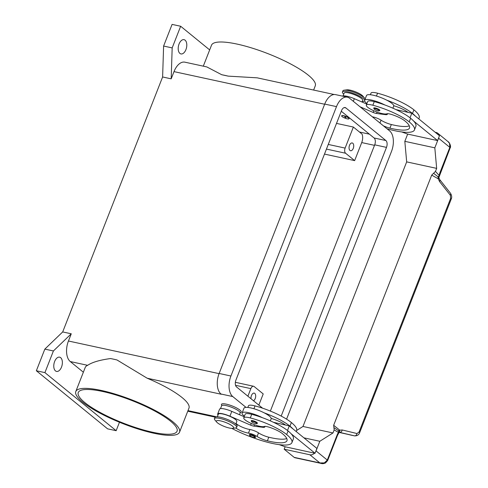 <?xml version="1.0" encoding="UTF-8"?>
<svg xmlns="http://www.w3.org/2000/svg" width="488" height="488" viewBox="0 0 488 488"><rect width="100%" height="100%" fill="white"/><g stroke="black" fill="none" stroke-linecap="round" stroke-linejoin="round"><path stroke-width="0.73" d="M262.587 408.181L236.534 386.941A5.307 2.989 -77.8 0 1 235.917 380.091L341.49 110.697A5.307 2.989 -77.8 0 1 345.114 107.549A5.307 2.989 -77.8 0 1 345.876 107.927L385.874 140.532A5.307 2.989 -77.8 0 1 386.484 147.382L281.186 416.081M270.364 411.079L374.705 144.832A5.307 2.989 102.2 0 0 374.089 137.982L341.283 111.233M246.013 407.364L232.764 396.561A15.921 8.973 -77.8 0 1 230.922 376.016L336.494 106.622A15.921 8.973 -77.8 0 1 347.365 97.179L335.579 94.629A15.921 8.973 102.2 0 0 324.715 104.072L219.142 373.46A15.921 8.973 102.2 0 0 220.985 394.011L221.296 394.261A15.921 8.973 -77.8 0 1 221.265 394.243M284.297 424.2A15.921 8.973 -77.8 0 1 283.998 424.7M347.365 97.179A15.921 8.973 -77.8 0 1 349.646 98.308L389.644 130.912A15.921 8.973 -77.8 0 1 391.486 151.457L286.578 419.155M60.665 357.686A7.296 4.111 -77.8 0 1 61.836 366.152A7.296 4.111 -77.8 0 1 56.529 371.429A7.296 4.111 -77.8 0 1 55.48 370.91A7.296 4.111 -77.8 0 1 54.308 362.444A7.296 4.111 -77.8 0 1 59.621 357.167A7.296 4.111 -77.8 0 1 60.665 357.686M185.092 40.187A7.296 4.111 -77.8 0 1 186.264 48.654A7.296 4.111 -77.8 0 1 180.956 53.93A7.296 4.111 -77.8 0 1 179.907 53.418A7.296 4.111 -77.8 0 1 178.736 44.945A7.296 4.111 -77.8 0 1 184.043 39.668A7.296 4.111 -77.8 0 1 185.092 40.187M251.07 398.787A3.977 2.245 -77.8 0 1 251.814 394.755A3.977 2.245 -77.8 0 1 254.199 393.108A3.977 2.245 -77.8 0 1 254.766 393.389A3.977 2.245 -77.8 0 1 255.596 397.208A3.977 2.245 -77.8 0 1 253.473 400.746M352.8 143.24A3.977 2.245 -77.8 0 1 353.44 147.864A3.977 2.245 -77.8 0 1 350.543 150.737A3.977 2.245 -77.8 0 1 349.975 150.457A3.977 2.245 -77.8 0 1 349.335 145.839A3.977 2.245 -77.8 0 1 352.226 142.96A3.977 2.245 -77.8 0 1 352.8 143.24M313.619 90.06L315.272 85.833A55.717 12.688 -158.6 0 0 291.324 64.337A55.717 12.688 -158.6 0 0 237.156 44.103A55.717 12.688 -158.6 0 0 211.53 45.17L203.301 66.167M224.901 75.372A55.717 12.688 21.4 0 1 228.189 76.128L221.747 74.731A55.717 12.688 21.4 0 1 224.901 75.372M334.219 94.519L257.176 77.83L228.189 76.128M101.419 390.467A55.717 12.688 -158.6 0 0 75.793 391.535A55.717 12.688 -158.6 0 0 99.741 413.025A55.717 12.688 -158.6 0 0 153.909 433.259A55.717 12.688 -158.6 0 0 179.535 432.191A55.717 12.688 -158.6 0 0 155.587 410.701A55.717 12.688 -158.6 0 0 101.419 390.467M75.793 391.535L85.217 367.482A55.717 12.688 21.4 0 1 87.651 365.317C92.11 362.273 99.729 360.016 110.52 358.552A55.717 12.688 21.4 0 1 113.673 359.199A55.717 12.688 21.4 0 1 116.961 359.949L147.156 378.206A55.717 12.688 21.4 0 1 188.966 408.139L179.535 432.191M170.507 421.144A53.064 12.084 21.4 0 1 177.065 431.221A53.064 12.084 21.4 0 1 138.47 428.464A53.064 12.084 21.4 0 1 84.821 402.582A53.064 12.084 21.4 0 1 78.263 392.505A53.064 12.084 21.4 0 1 116.858 395.268A53.064 12.084 21.4 0 1 170.507 421.144M221.796 405.552L221.528 404.985A10.614 2.416 21.4 0 1 226.34 404.149A10.614 2.416 21.4 0 1 237.607 408.529A10.614 2.416 21.4 0 1 240.743 412.512L240.163 412.75M343.741 94.147A11.938 2.721 21.4 0 1 342.436 92.025L342.905 90.823A11.938 2.721 21.4 0 1 344.174 90.176A11.938 2.721 21.4 0 1 348.395 90.591A11.938 2.721 21.4 0 1 364.646 98.204A11.938 2.721 21.4 0 1 365.14 99.027M344.174 90.176L346.925 89.847A9.284 2.117 21.4 0 1 350.213 90.164A9.284 2.117 21.4 0 1 362.852 96.087L364.646 98.204M342.436 92.025A11.938 2.721 21.4 0 1 347.926 91.793A11.938 2.721 21.4 0 1 364.67 100.229M364.609 100.845A11.938 2.721 21.4 0 1 362.267 101.406M343.473 115.778A3.977 0.909 21.4 0 1 347.346 117.224A3.977 0.909 21.4 0 1 349.054 118.755A3.977 0.909 21.4 0 1 347.224 118.834A3.977 0.909 21.4 0 1 343.357 117.388A3.977 0.909 21.4 0 1 341.643 115.851A3.977 0.909 21.4 0 1 343.473 115.778M341.679 115.796A3.977 0.909 21.4 0 1 341.691 115.735A3.977 0.909 21.4 0 1 343.522 115.656A3.977 0.909 21.4 0 1 347.389 117.102A3.977 0.909 21.4 0 1 349.103 118.639A3.977 0.909 21.4 0 1 349.066 118.694M345.724 117.608L344.693 116.974L345.724 117.608M344.863 116.98L345.931 117.401M343.04 95.935L344.144 93.11A9.949 2.263 21.4 0 1 344.748 92.665A9.949 2.263 21.4 0 1 355.538 95.166A9.949 2.263 21.4 0 1 362.669 100.369L362.023 102.022M383.434 125.849A9.284 2.117 -158.6 0 0 389.924 128.137A37.143 8.455 -158.6 0 0 409.517 128.002A37.143 8.455 -158.6 0 0 404.924 120.945A13.268 3.019 -158.6 0 0 391.108 114.351A6.631 1.513 -158.6 0 0 386.789 113.808A11.273 2.568 21.4 0 1 380.774 113.253A11.273 2.568 21.4 0 1 366.311 105.127A11.273 2.568 21.4 0 1 372.844 105.237A31.378 7.143 21.4 0 1 409.206 121.872A42.45 9.668 21.4 0 1 414.458 129.936A42.45 9.668 21.4 0 1 386.984 128.74M366.952 103.487A14.591 3.325 21.4 0 1 364.634 100.308A14.591 3.325 21.4 0 1 371.35 100.034A14.591 3.325 21.4 0 1 384.861 104.975A31.378 7.143 21.4 0 1 410.621 118.267A42.45 9.668 21.4 0 1 413.61 121.018L437.584 140.568L433.375 139.653M392.889 108.196L393.694 106.152A14.591 3.325 -158.6 0 0 393.743 105.743A14.591 3.325 21.4 0 0 386.746 100.168A14.591 3.325 -158.6 0 0 373.235 95.221A14.591 3.325 -158.6 0 0 366.525 95.502L364.634 100.308M375.248 107.97A3.318 0.756 21.4 0 1 379.487 109.824A3.318 0.756 21.4 0 1 379.896 110.453L378.45 110.91C377.102 110.752 375.693 110.172 374.223 109.166L373.723 108.031A3.318 0.756 21.4 0 1 375.248 107.97M216.715 422.108L214.921 419.991A11.938 2.721 21.4 0 1 214.427 418.661A11.938 2.721 21.4 0 1 219.917 418.43A11.938 2.721 21.4 0 1 231.525 422.767A11.938 2.721 21.4 0 1 236.662 427.372A11.938 2.721 21.4 0 1 235.393 428.013L232.636 428.348A9.284 2.117 21.4 0 1 229.354 428.025A9.284 2.117 21.4 0 1 216.715 422.108A9.284 2.117 21.4 0 1 220.6 420.894A9.284 2.117 21.4 0 1 230.995 425.048A9.284 2.117 21.4 0 1 232.636 428.348M214.427 418.661L214.897 417.46A11.938 2.721 21.4 0 1 220.393 417.228A11.938 2.721 21.4 0 1 231.995 421.565A11.938 2.721 21.4 0 1 237.131 426.17L236.662 427.372M235.722 427.958A9.284 2.117 -158.6 0 0 248.459 433.118A6.631 1.513 21.4 0 1 257.103 436.479A9.284 2.117 -158.6 0 0 267.381 440.823A37.143 8.455 -158.6 0 0 286.981 440.688A37.143 8.455 -158.6 0 0 282.381 433.631A13.268 3.019 -158.6 0 0 268.571 427.037A6.631 1.513 -158.6 0 0 264.252 426.494A11.273 2.568 21.4 0 1 258.231 425.939A11.273 2.568 21.4 0 1 243.768 417.813A11.273 2.568 21.4 0 1 250.301 417.923A31.378 7.143 21.4 0 1 286.669 434.558A42.45 9.668 21.4 0 1 291.916 442.622A42.45 9.668 21.4 0 1 231.782 428.373M243.768 417.813L245.183 414.208A11.273 2.568 21.4 0 1 251.716 414.318A31.378 7.143 21.4 0 1 262.318 417.661A14.591 3.325 -158.6 0 0 248.807 412.72A14.591 3.325 -158.6 0 0 242.097 413A14.591 3.325 -158.6 0 0 244.415 416.173M217.3 416.782L218.307 414.214A9.949 2.263 21.4 0 1 218.911 413.769A9.949 2.263 21.4 0 1 229.702 416.27A9.949 2.263 21.4 0 1 236.832 421.473L235.826 424.048M247.837 407.431L248.484 405.79A11.273 2.568 21.4 0 1 255.017 405.9A31.378 7.143 21.4 0 1 291.379 422.535A42.45 9.668 21.4 0 1 296.631 430.599L296.246 431.581M220.497 408.621L221.607 405.796A9.949 2.263 21.4 0 1 222.211 405.351A9.949 2.263 21.4 0 1 232.996 407.852A9.949 2.263 21.4 0 1 240.133 413.055L239.486 414.709M242.097 413L243.982 408.188A14.591 3.325 21.4 0 1 250.692 407.907A14.591 3.325 21.4 0 1 264.203 412.854A31.378 7.143 21.4 0 1 289.97 426.14A42.45 9.668 21.4 0 1 292.952 428.897L316.925 448.441L315.041 453.254L291.068 433.704A42.45 9.668 21.4 0 1 293.331 439.017L291.916 442.622M256.944 422.51A3.318 0.756 21.4 0 1 257.353 423.139C257.621 424.334 253.577 423.261 251.686 421.852L251.18 420.717A3.318 0.756 21.4 0 1 252.705 420.656A3.318 0.756 21.4 0 1 256.944 422.51M255.114 436.406A3.318 0.756 21.4 0 1 255.523 437.035C255.785 438.23 251.741 437.156 249.85 435.747L249.35 434.613A3.318 0.756 21.4 0 1 250.875 434.552A3.318 0.756 21.4 0 1 255.114 436.406M338.806 432.344L354.813 435.906M450.095 147.968A2.653 0.604 -158.6 0 0 450.162 147.888C451.51 146.455 449.021 141.782 448.112 141.697L449.546 143.411L449.838 147.382L439.969 172.557A7.961 4.483 102.2 0 0 439.188 175.466A2.653 2.037 137.6 0 1 438.053 176.796L438.236 178.779L439.566 181.56L450.351 195.249L450.631 198.384L359.07 432.02A2.653 0.604 21.4 0 1 359.65 432.704A2.653 0.604 21.4 0 1 359.65 432.71L451.211 199.073A2.653 0.604 -158.6 0 0 451.211 199.073A2.653 0.604 -158.6 0 0 451.211 199.067A2.653 0.604 -158.6 0 0 450.631 198.384M435.174 132.254L436.187 132.474A5.307 4.215 129.2 0 1 437.657 133.169A5.307 4.215 129.2 0 1 438.663 134.536A5.307 4.215 129.2 0 1 438.895 135.286M359.07 432.02L356.966 433.539L342.216 429.965L339.721 430.16L338.519 430.764A2.653 2.159 119.9 0 1 338.483 432.429A7.961 4.483 102.2 0 0 337.159 434.893L327.295 460.068L324.343 462.899L319.878 462.929L321.379 463.466M337.159 434.893A2.653 0.604 21.4 0 1 337.489 435.4L327.625 460.574A2.653 0.604 21.4 0 0 327.295 460.068L316.047 450.9A5.307 4.215 129.2 0 1 315.62 451.784M314.565 453.151A5.307 4.215 129.2 0 1 313.461 454.029A5.307 4.215 129.2 0 1 309.88 454.779L319.878 462.929L294.173 457.366A5.307 2.989 102.2 0 0 294.935 457.738L321.226 463.435M438.913 177.833L439.072 176.705A2.653 1.049 -139.8 0 1 439.072 176.711A2.653 1.049 -139.8 0 1 438.175 176.827A2.653 1.049 -139.8 0 1 438.053 176.796L433.576 173.289L431.691 175.131L438.236 178.779A2.653 1 165.4 0 0 438.913 177.833L439.761 179.645A2.653 1.598 141.8 0 1 439.761 179.645A2.653 1.598 141.8 0 1 439.938 179.993A2.653 1.598 141.8 0 1 439.566 181.56M338.977 432.264A2.653 1.775 68.5 0 0 339.721 430.16L333.658 425.28L333.914 427.586L338.519 430.764A2.653 1.964 -4.7 0 1 338.617 430.867A2.653 1.964 -4.7 0 1 338.989 431.746A2.653 2.653 0 0 1 338.489 433.521A2.653 1.348 -144.1 0 0 338.483 432.429L334.17 429.91L332.975 432.96L319.817 441.274L316.047 450.9M439.725 179.596A2.653 1.598 141.8 0 1 439.761 179.639L450.54 193.327A2.653 1.598 141.8 0 1 450.546 193.333A2.653 1.598 141.8 0 1 450.717 193.681A2.653 1.598 141.8 0 1 450.351 195.249M342.216 429.965A2.653 1.909 103.6 0 1 341.271 431.758A2.653 1.909 103.6 0 1 339.74 432.27L339.624 432.246M333.914 427.586L334.17 429.91M431.691 175.131L333.658 425.28M332.975 432.96L302.981 426.463L406.675 161.882L436.662 168.378L435.467 171.428L433.576 173.289M285.132 446.776L284.175 449.21L294.173 457.366M302.981 426.463L296.686 430.446M406.675 161.882L404.826 141.337L407.669 134.084M438.865 137.293A5.307 4.215 129.2 0 1 438.59 138.214L434.82 147.833L436.662 168.378M404.826 141.337L434.82 147.833M401.77 131.961L407.596 134.072L433.362 139.69M413.61 121.018A42.45 9.668 21.4 0 1 415.874 126.331L414.458 129.936M310.832 452.339L315.041 453.254M264.642 426.396A6.631 1.513 21.4 0 1 264.807 426.994A6.631 1.513 21.4 0 1 262.819 427.305L254.004 426.164A3.977 0.909 21.4 0 1 250.612 425.139L229.915 416.197A10.614 2.416 -158.6 0 0 217.691 413.97L219.576 409.164A10.614 2.416 21.4 0 1 231.8 411.39L244.189 416.74M273.426 422.285L289.286 425.908L292.952 428.897M217.691 413.97A10.614 2.416 -158.6 0 0 218.002 414.995M236.076 423.401A9.284 2.117 -158.6 0 0 249.874 429.513A6.631 1.513 21.4 0 1 258.518 432.874A9.284 2.117 -158.6 0 0 268.796 437.217A37.143 8.455 -158.6 0 0 286.767 438.523M310.819 452.376L285.053 446.758L279.228 444.647M289.286 425.908L287.493 430.483M264.203 412.854A14.591 3.325 21.4 0 1 271.2 418.43A14.591 3.325 21.4 0 1 271.151 418.838L270.352 420.882M285.456 425.03A13.268 3.019 -158.6 0 0 271.865 418.619A6.631 1.513 -158.6 0 0 271.2 418.43M262.318 417.661A31.378 7.143 21.4 0 1 288.085 430.953A42.45 9.668 21.4 0 1 291.068 433.704M437.584 140.568L439.468 135.756L411.829 113.222L410.036 117.797M366.732 104.054L354.343 98.704A10.614 2.416 -158.6 0 0 342.46 96.118M411.829 113.222L395.969 109.599M360.071 106.799L373.149 112.453A3.977 0.909 -158.6 0 0 376.541 113.478L385.361 114.619A6.631 1.513 -158.6 0 0 387.344 114.308A6.631 1.513 -158.6 0 0 387.185 113.71M372.35 116.815A9.284 2.117 -158.6 0 0 372.417 116.827A6.631 1.513 21.4 0 1 381.055 120.188A9.284 2.117 -158.6 0 0 391.339 124.525A37.143 8.455 -158.6 0 0 409.304 125.837M386.746 100.168A31.378 7.143 21.4 0 1 412.506 113.454A42.45 9.668 21.4 0 1 415.495 116.211M407.998 112.344A13.268 3.019 -158.6 0 0 394.408 105.933A6.631 1.513 -158.6 0 0 393.743 105.743M366.311 105.127L367.726 101.522A11.273 2.568 21.4 0 1 374.259 101.632A31.378 7.143 21.4 0 1 384.861 104.975M370.38 94.745L371.02 93.104A11.273 2.568 21.4 0 1 377.56 93.208A31.378 7.143 21.4 0 1 413.922 109.849A42.45 9.668 21.4 0 1 419.174 117.913L418.789 118.895M247.898 396.201L250.862 388.625A3.977 2.245 -77.8 0 1 253.583 386.258A3.977 2.245 -77.8 0 1 254.156 386.545L263.215 393.932L258.829 405.119M336.519 123.397L353.373 127.045L362.059 134.127A7.961 4.483 -77.8 0 1 361.718 142.575L354.648 160.619L324.49 154.086M83.363 372.216L70.278 361.553A15.921 8.973 -77.8 0 1 68.436 341.008L71.266 333.792L53.405 350.97L44.92 372.618L116.156 430.697L119.468 422.248M221.747 74.731L206.833 66.929L184.879 62.171A15.921 8.973 -77.8 0 0 174.009 71.62L324.648 104.243M353.373 127.045L345.126 148.096A3.977 2.245 102.2 0 0 345.589 153.232L354.648 160.619M116.156 430.697L107.592 428.842L36.35 370.758L44.835 349.115L62.696 331.938L162.614 76.976L171.184 78.836L174.009 71.62M171.184 78.836L172.172 47.903L180.658 26.254L209.669 49.91M44.835 349.115L53.405 350.97M36.35 370.758L44.92 372.618M62.696 331.938L71.266 333.792M162.614 76.976L163.608 46.049L172.172 47.903M163.608 46.049L172.087 24.4L180.658 26.254M303.914 437.834L319.817 441.274M284.175 449.21L309.88 454.779M386.484 147.382L374.705 144.832M385.874 140.532L374.089 137.982M345.876 107.927L344.266 107.58M232.764 396.561L220.985 394.011M230.922 376.016L219.142 373.46M336.494 106.622L324.715 104.072M374.369 109.239A2.788 0.634 21.4 0 1 375.309 108.653A2.788 0.634 21.4 0 1 378.871 110.209A2.788 0.634 21.4 0 1 377.932 110.794A2.788 0.634 21.4 0 1 374.369 109.239M250.301 417.923L251.716 414.318M253.906 408.737L255.017 405.9M256.328 422.901A2.788 0.634 21.4 0 1 255.389 423.48A2.788 0.634 21.4 0 1 251.832 421.925A2.788 0.634 21.4 0 1 252.766 421.339A2.788 0.634 21.4 0 1 256.328 422.901M254.498 436.79A2.788 0.634 21.4 0 1 253.559 437.376A2.788 0.634 21.4 0 1 249.996 435.821A2.788 0.634 21.4 0 1 250.936 435.235A2.788 0.634 21.4 0 1 254.498 436.79M356.966 433.539A2.653 1.909 103.6 0 1 356.014 435.339A2.653 1.909 103.6 0 1 354.483 435.851L339.16 432.246L350.75 435.058M321.183 463.423C322.409 463.85 323.88 463.673 325.587 462.886L327.619 460.574A2.653 0.604 21.4 0 1 327.613 460.587M440.225 173.136A2.653 0.604 -158.6 0 0 440.298 173.057A2.653 0.604 -158.6 0 0 439.969 172.557M435.467 171.428L439.188 175.466L439.664 175.412L450.162 147.888A2.653 0.604 -158.6 0 0 449.838 147.382L438.59 138.214M263.062 426.683L262.819 427.305M254.547 424.78L254.004 426.164M251.271 423.456L250.612 425.139M231.8 411.39L229.915 416.197M289.97 426.14L291.379 422.535M248.459 433.118L249.874 429.513M257.103 436.479L258.518 432.874M267.381 440.823L268.796 437.217M286.669 434.558L288.085 430.953M385.361 114.619L385.605 113.997M376.541 113.478L377.084 112.094M373.149 112.453L373.808 110.77M353.324 101.303L354.343 98.704M381.055 120.188L379.951 123.013M391.339 124.525L389.924 128.137M374.259 101.632L372.844 105.237M410.621 118.267L409.206 121.872M377.56 93.208L376.443 96.051M413.922 109.849L412.506 113.454M369.422 134.176L359.473 132.016M250.862 388.625L235.545 385.306M374.503 145.345L361.718 142.575M147.156 378.206L221.296 394.261M68.436 341.008L219.075 373.637M70.278 361.553L87.651 365.317M187.99 410.621L216.471 416.789M345.126 148.096L328.272 144.442M345.589 153.232L326.448 149.084M448.124 141.703L437.657 133.169M354.556 435.863L350.86 435.082M337.489 435.4L338.489 433.521M354.55 435.857C358.997 436.052 359.546 432.649 359.65 432.71M450.546 193.339C451.809 195.542 452.028 197.451 451.211 199.073M439.072 176.711A2.653 2.653 0 0 0 439.664 175.412M253.583 386.258L235.356 382.311M187.764 411.201L215.159 417.136"/></g></svg>

